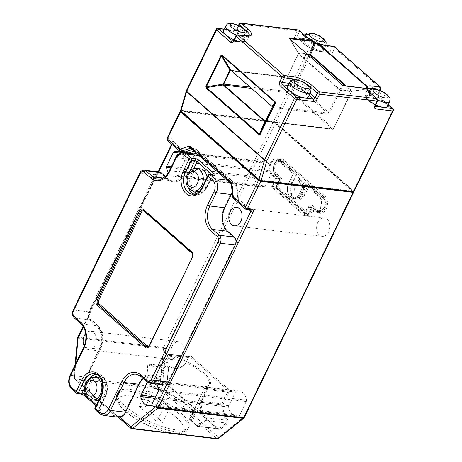 <?xml version="1.0" encoding="UTF-8"?>
<svg xmlns="http://www.w3.org/2000/svg" width="462" height="462" viewBox="0 0 462 462"><rect width="100%" height="100%" fill="white"/><g stroke="black" fill="none" stroke-linecap="round" stroke-linejoin="round"><path stroke-width="0.35" stroke-dasharray="2.31 1.73" d="M304.851 44.231A11.637 3.598 25.9 0 0 315.841 50.231A11.637 3.598 25.9 0 0 323.464 50.289A11.637 3.598 25.9 0 0 321.136 46.177A11.637 3.598 25.9 0 0 310.146 40.177A11.637 3.598 25.9 0 0 302.523 40.119A11.637 3.598 25.9 0 0 304.851 44.231M387.422 106.503A11.637 3.598 25.9 0 0 385.094 102.391A11.637 3.598 25.9 0 0 374.104 96.391A11.637 3.598 25.9 0 0 366.482 96.333A11.637 3.598 25.9 0 0 368.809 100.445A11.637 3.598 25.9 0 0 375.739 104.822M233.928 39.738A11.637 3.598 25.9 0 0 244.323 40.835A11.637 3.598 25.9 0 0 241.996 36.723A11.637 3.598 25.9 0 0 231.006 30.723A11.637 3.598 25.9 0 0 223.383 30.671M308.281 97.055A11.637 3.598 25.9 0 0 305.954 92.943A11.637 3.598 25.9 0 0 294.964 86.937A11.637 3.598 25.9 0 0 287.341 86.885M199.232 191.453A11.4 8.091 -83.2 0 0 205.642 185.984A11.4 8.091 -83.2 0 0 207.028 177.217M200.369 168.844A11.4 8.091 -83.2 0 0 192.388 174.336A11.4 8.091 -83.2 0 0 197.667 191.476M98.81 400.086A11.4 8.091 -83.2 0 0 104.221 394.854A11.4 8.091 -83.2 0 0 100.468 378.107M98.943 377.714A11.4 8.091 -83.2 0 0 90.968 383.206A11.4 8.091 -83.2 0 0 96.24 400.352M180.971 412.993A39.541 12.214 -154.1 0 1 188.877 426.963A39.541 12.214 -154.1 0 1 162.976 426.778A39.541 12.214 -154.1 0 1 125.641 406.387A39.541 12.214 -154.1 0 1 117.735 392.417A39.541 12.214 -154.1 0 1 143.636 392.602A39.541 12.214 -154.1 0 1 180.971 412.993M288.646 183.345A9.627 6.832 96.8 0 1 289.501 181.884A9.627 6.832 96.8 0 1 295.385 178.707A9.627 6.832 96.8 0 1 300.496 191.545A9.627 6.832 96.8 0 1 299.844 193.185A9.627 6.832 96.8 0 1 293.104 197.823A9.627 6.832 96.8 0 1 288.646 183.345L288.837 183.067A10.314 7.317 -83.2 0 0 293.613 198.579A10.314 7.317 -83.2 0 0 300.831 193.607L305.411 184.194L304.314 183.68L319.155 196.725A7.739 5.492 96.8 0 1 320.437 207.299A7.739 5.492 96.8 0 1 315.02 211.024A7.739 5.492 96.8 0 1 312.722 209.962L308.229 206.012L304.158 214.397L272.476 186.55L276.547 178.165L272.049 174.214A7.739 5.492 96.8 0 1 270.16 165.234A7.739 5.492 96.8 0 1 276.184 159.916A7.739 5.492 96.8 0 1 278.476 160.978L293.318 174.018L293.422 173.654L288.837 183.067L291.978 183.437L296.546 174.024L293.422 173.654M270.27 163.202A8.599 6.098 96.8 0 1 276.282 159.061A8.599 6.098 96.8 0 1 278.834 160.239L319.508 195.992A8.599 6.098 96.8 0 1 321.61 205.971A8.599 6.098 96.8 0 1 314.917 211.879A8.599 6.098 96.8 0 1 312.37 210.701L308.368 207.184L304.296 215.569L271.621 186.85L275.693 178.465L271.696 174.948A8.599 6.098 96.8 0 1 270.27 163.202M84.2 346.067A9.286 6.589 -83.2 0 0 88.669 349.647A9.286 6.589 -83.2 0 0 95.166 345.172A9.286 6.589 -83.2 0 0 90.87 331.208A9.286 6.589 -83.2 0 0 85.684 333.633M172.187 346.171A9.286 6.589 -83.2 0 0 176.478 360.135A9.286 6.589 -83.2 0 0 182.981 355.659A9.286 6.589 -83.2 0 0 178.684 341.695A9.286 6.589 -83.2 0 0 172.187 346.171M317.856 222.361A9.286 6.589 -83.2 0 0 322.153 236.325A9.286 6.589 -83.2 0 0 328.649 231.849A9.286 6.589 -83.2 0 0 324.353 217.885A9.286 6.589 -83.2 0 0 317.856 222.361M367.55 89.316L366.938 90.604L367.561 89.374M312.289 40.76L314.287 44.323L318.514 43.647M156.543 383.986A12.722 9.026 -83.2 0 0 151.241 380.497A12.722 9.026 -83.2 0 0 148.487 380.757A1.721 1.219 -83.2 0 0 147.655 381.548L147.372 382.132M163.825 383.483A4.984 3.54 -83.2 0 0 165.309 384.165A4.984 3.54 -83.2 0 0 167.134 383.72A4.984 3.54 -83.2 0 0 168.797 381.762L235.366 244.675A4.984 3.54 -83.2 0 0 236.024 241.84A4.984 3.54 -83.2 0 0 234.534 237.861L227.939 232.063A18.053 12.809 96.8 0 1 224.948 207.398L231.375 194.155A9.454 6.711 -83.2 0 0 229.81 181.237L201.825 156.641A9.454 6.711 -83.2 0 0 199.018 155.342A9.454 6.711 -83.2 0 0 192.4 159.898L185.972 173.14A18.053 12.809 96.8 0 1 173.337 181.843A18.053 12.809 96.8 0 1 167.983 179.36L161.382 173.562A4.984 3.54 -83.2 0 0 159.904 172.88A4.984 3.54 -83.2 0 0 158.079 173.325A4.984 3.54 -83.2 0 0 156.416 175.283L89.847 312.37A4.984 3.54 -83.2 0 0 89.183 315.205A4.984 3.54 -83.2 0 0 90.673 319.184L97.268 324.982A18.053 12.809 96.8 0 1 100.266 349.647L86.694 377.598A9.454 6.711 -83.2 0 0 86.33 387.768A9.454 6.711 -83.2 0 0 88.259 390.517L116.245 415.113A9.454 6.711 -83.2 0 0 118.89 416.389A9.454 6.711 -83.2 0 0 119.052 416.412A9.454 6.711 -83.2 0 0 125.67 411.856L139.241 383.905A18.053 12.809 96.8 0 1 151.871 375.202A18.053 12.809 96.8 0 1 157.23 377.685L163.825 383.483L163.225 383.408A4.984 3.54 -83.2 0 0 164.703 384.095A4.984 3.54 -83.2 0 0 168.197 381.693L234.76 244.6A4.984 3.54 -83.2 0 0 233.934 237.786L227.339 231.993A18.053 12.809 96.8 0 1 224.347 207.322L230.775 194.086A9.454 6.711 -83.2 0 0 229.204 181.162L201.224 156.572A9.454 6.711 -83.2 0 0 198.417 155.272A9.454 6.711 -83.2 0 0 191.799 159.829L185.372 173.065A18.053 12.809 96.8 0 1 172.736 181.768A18.053 12.809 96.8 0 1 167.377 179.291L160.782 173.493A4.984 3.54 -83.2 0 0 159.303 172.805A4.984 3.54 -83.2 0 0 155.815 175.208L89.247 312.3A4.984 3.54 -83.2 0 0 90.073 319.115L96.668 324.913A18.053 12.809 96.8 0 1 99.665 349.578L86.094 377.523A9.454 6.711 -83.2 0 0 87.659 390.448L115.644 415.043A9.454 6.711 -83.2 0 0 118.451 416.337A9.454 6.711 -83.2 0 0 125.069 411.781L138.635 383.835A18.053 12.809 96.8 0 1 151.27 375.132A18.053 12.809 96.8 0 1 156.63 377.61L163.225 383.408M353.366 191.666A1.721 0.531 25.9 0 0 353.315 191.62L275.369 123.106A1.721 0.531 25.9 0 0 273.163 122.084L180.867 111.059M273.163 122.084L163.704 347.505L78.303 337.3L158.281 172.592A1.721 0.531 25.9 0 0 157.733 172.719L157.733 172.719A1.721 0.531 25.9 0 0 158.079 173.325L158.778 171.881M265.367 185.984L272.008 172.309A1.721 1.219 -83.2 0 0 272.21 170.969A12.722 9.026 -83.2 0 0 264.801 161.769A12.722 9.026 -83.2 0 0 262.046 162.029A1.721 1.219 -83.2 0 0 261.215 162.826L254.574 176.496A1.721 1.219 -83.2 0 0 254.366 177.841A12.722 9.026 -83.2 0 0 261.781 187.035A12.722 9.026 -83.2 0 0 264.535 186.775A1.721 1.219 -83.2 0 0 265.367 185.984L177.558 175.496L184.194 161.821A1.721 1.219 -83.2 0 0 184.402 160.481A12.722 9.026 -83.2 0 0 180.665 152.945M239.622 415.194L246.258 401.524A1.721 1.219 -83.2 0 0 246.465 400.179A12.722 9.026 -83.2 0 0 239.05 390.985A12.722 9.026 -83.2 0 0 236.296 391.245A1.721 1.219 -83.2 0 0 235.464 392.036L228.829 405.711A1.721 1.219 -83.2 0 0 228.621 407.051A12.722 9.026 -83.2 0 0 236.036 416.25A12.722 9.026 -83.2 0 0 238.79 415.991A1.721 1.219 -83.2 0 0 239.622 415.194L151.807 404.706M86.816 389.385L74.919 378.927L160.32 389.125L216.684 438.663L131.277 428.465L86.816 389.385A1.721 1.091 -48.7 0 1 86.4 389.206A1.721 1.091 -48.7 0 1 86.394 389.206A1.721 1.091 -48.7 0 1 86.33 387.768L74.428 377.31L73.92 377.292A1.721 1.721 0 0 0 74.498 378.748A1.721 1.091 -48.7 0 1 74.428 377.31L75.699 363.698M168.382 172.626A12.722 9.026 -83.2 0 0 173.972 176.548A12.722 9.026 -83.2 0 0 176.727 176.288A1.721 1.219 -83.2 0 0 177.558 175.496M308.368 207.184L312.578 207.686L316.788 211.29A0.86 0.543 131.3 0 0 316.58 211.203L312.578 207.686L313.323 208.934L316.822 212.012A9.454 6.711 -83.2 0 0 326.247 208.749A9.454 6.711 -83.2 0 0 324.676 195.83L284.003 160.077A9.454 6.711 -83.2 0 0 274.578 163.34A9.454 6.711 -83.2 0 0 276.149 176.259L279.649 179.337L275.577 187.716L309.251 217.319L313.323 208.934M304.296 215.569L308.76 216.199L275.999 187.405M275.693 178.465L279.903 178.967L279.649 179.337M271.621 186.85L275.831 187.353L275.577 187.716M308.229 206.012L311.954 206.456L312.416 205.353L307.883 214.842L311.954 206.456L316.453 210.412A7.739 5.492 -83.2 0 0 318.751 211.475A7.739 5.492 -83.2 0 0 324.162 207.744A7.739 5.492 -83.2 0 0 322.88 197.17L308.541 184.569L305.411 184.194M311.954 206.456L308.252 214.593L304.158 214.397M308.345 213.739L277.662 186.775L272.476 186.55M277.662 186.775L281.733 178.39L276.547 178.165M139.27 406.352L145.282 407.068L162.774 422.441L156.757 421.725L139.27 406.352L146.552 391.349L152.57 392.065L145.282 407.068M152.57 392.065L170.056 407.438L164.045 406.722L146.552 391.349M164.045 406.722L156.757 421.725M170.056 407.438L162.774 422.441M159.407 171.951A5.844 4.146 -83.2 0 0 155.313 174.769L88.744 311.862A5.844 4.146 -83.2 0 0 89.715 319.848L96.31 325.646A17.192 12.197 96.8 0 1 99.163 349.139L85.591 377.084A10.314 7.317 -83.2 0 0 87.301 391.181L115.286 415.777A10.314 7.317 -83.2 0 0 118.347 417.192M232.195 191.996A10.314 7.317 -83.2 0 0 229.562 180.428L201.582 155.833A10.314 7.317 -83.2 0 0 198.521 154.418A10.314 7.317 -83.2 0 0 191.303 159.39L184.869 172.626A17.192 12.197 96.8 0 1 172.84 180.913A17.192 12.197 96.8 0 1 167.735 178.551L165.292 176.403M143.382 378.626A17.192 12.197 96.8 0 1 151.166 375.987A17.192 12.197 96.8 0 1 156.272 378.349L162.867 384.147A5.844 4.146 -83.2 0 0 164.605 384.95M353.216 191.984L274.266 122.592L180.694 111.417M181.046 110.684L259.996 180.076L353.569 191.251L274.624 121.858L181.046 110.684L180.896 111.001M180.602 110.476L181.185 110.32L186.908 90.598L216.724 29.193L233.564 31.202A1.721 1.219 96.8 0 1 234.765 30.371A1.721 1.219 96.8 0 1 235.279 30.608L224.064 29.268M306.26 36.533A1.721 1.091 -48.7 0 1 306.329 37.965L304.083 42.585A1.721 1.091 131.3 0 0 304.152 44.017C309.153 48.042 314.605 50.566 320.501 51.588A1.721 1.219 96.8 0 0 321.702 50.762L323.943 46.142L332.363 47.147L330.122 51.767L321.702 50.762A13.756 4.25 -154.1 0 1 304.083 42.585L297.089 36.434A1.721 1.091 131.3 0 0 297.158 37.872A1.721 1.091 131.3 0 0 297.58 38.051L304.573 44.196A12.035 3.719 25.9 0 0 319.987 51.351L328.407 52.356L314.42 40.061L297.58 38.051A1.721 1.219 -83.2 0 0 297.066 37.815A1.721 1.219 -83.2 0 0 295.865 38.641L312.705 40.656L273.521 121.35L181.185 110.32M273.521 121.35A1.721 0.531 -154.1 0 1 275.722 122.372L314.905 41.672L328.898 53.973A3.436 2.437 96.8 0 0 332.322 52.789L334.569 48.169L380.538 88.571L378.297 93.191A3.436 2.437 96.8 0 0 378.863 97.892L392.856 110.187L353.673 190.881L275.722 122.372M353.673 190.881A1.721 0.531 -154.1 0 1 354.019 191.487M274.266 122.592L274.624 121.858M353.395 191.609L353.569 191.251M366.412 88.438A0.86 0.612 -83.2 0 0 366.21 88.461L366.268 89.149L352.015 91.343A0.86 0.774 -67.9 0 0 351.478 91.73L351.466 91.309L345.333 85.92M346.488 86.059L352.09 91.083L366.302 89.166C367.105 89.582 367.33 90.032 366.978 90.517L365.292 93.942A13.756 4.25 -154.1 0 1 369.669 92.92L371.396 89.368M166.811 384.378L167.134 383.72A1.721 0.531 25.9 0 0 167.394 383.922M353.315 191.62L243.861 417.036A1.721 0.982 -128.8 0 1 243.734 418.231M119.381 418.006A1.721 1.091 -48.7 0 1 118.959 417.827M118.694 417.221A1.721 1.091 -48.7 0 1 118.89 416.389L119.774 417.169M244.202 417.642A1.721 0.531 -154.1 0 0 243.861 417.036L218.601 437.335A1.721 0.982 -128.8 0 1 218.474 438.53M217.198 438.9A1.721 1.219 96.8 0 1 216.684 438.663A1.721 1.091 -48.7 0 0 218.601 437.335L162.237 387.797L73.92 377.292L75.069 364.997M88.947 391.378A1.721 1.091 -48.7 0 1 88.525 391.199L74.498 378.748A1.721 1.091 -48.7 0 0 74.919 378.927A1.721 1.219 -83.2 0 1 74.411 377.373L78.084 338.097L163.49 348.296A1.721 1.219 -83.2 0 1 163.704 347.505A1.721 0.531 -154.1 0 1 165.91 348.527L163.49 348.296L159.817 387.572A1.721 1.219 -83.2 0 0 160.32 389.125A1.721 1.091 -48.7 0 0 162.237 387.797L165.91 348.527L275.369 123.106M249.047 209.684L238.883 200.756A3.436 2.437 -83.2 0 1 237.89 198.654L236.348 185.932A1.721 0.393 173.1 0 0 236.85 185.585A1.721 0.393 173.1 0 0 236.353 185.372L237.901 198.088L233.339 197.545A1.721 0.393 -6.9 0 1 232.842 197.332M77.755 337.427A1.721 0.531 25.9 0 1 78.303 337.3A1.721 1.219 -83.2 0 0 78.084 338.097L77.587 338.022M89.391 314.472A1.721 0.531 25.9 0 0 88.843 314.599L88.843 314.599A1.721 0.531 25.9 0 0 89.183 315.205L83.478 326.957M237.89 198.654A1.721 0.393 173.1 0 0 238.392 198.302L236.85 185.585A1.721 1.721 0 0 0 236.278 184.5A1.721 1.091 131.3 0 1 236.348 185.932L196.004 150.473A1.721 1.143 70.9 0 0 194.594 148.666L190.598 148.192M230.44 70.524L286.584 77.015L327.558 113.028L272.118 106.41L231.144 70.397A0.86 0.543 131.3 0 1 231.127 70.391M329.614 112.878A1.721 1.091 -48.7 0 1 327.697 114.206A0.86 0.612 96.8 0 0 327.558 113.028A0.86 0.543 -48.7 0 0 328.511 112.364L329.614 112.878L340.737 89.726A0.86 0.82 -145.3 0 1 340.303 89.645L339.437 89.871L328.511 112.364L287.543 76.351L298.464 53.858L297.742 52.235L298.567 53.488L287.641 75.987A1.721 1.091 131.3 0 1 285.724 77.31A0.86 0.612 96.8 0 1 286.325 76.9L231.046 70.311A0.86 0.728 117.2 0 1 230.896 70.264M265.159 121.211L265.765 121.004A0.86 0.537 27.4 0 0 265.413 121.188M307.773 54.591L298.567 53.488L298.464 53.858L339.437 89.871L340.54 90.385L351.363 91.672L333.298 128.881L265.765 121.004M272.176 107.259L272.28 106.555M265.569 120.871L272.378 107.38M351.761 91.285A0.86 0.612 -83.2 0 0 351.363 91.672L351.547 91.47A0.86 0.595 158.5 0 1 352.09 91.083L340.586 89.946A0.86 0.82 34.7 0 1 339.807 89.588L298.186 53.032L289.709 38.716M366.724 88.155L366.343 88.889C367.244 89.01 367.44 89.582 366.938 90.604C367.377 89.824 367.151 89.339 366.268 89.149L352.125 91.349L351.565 91.759L333.57 128.817L351.466 91.309A0.86 0.543 -48.7 0 1 351.894 90.806M370.218 92.746A1.721 1.091 -48.7 0 1 370.287 94.179A13.756 4.25 25.9 0 1 367.4 90.055A0.86 0.797 46.9 0 0 366.516 88.895M316.037 43.359L316.216 43.896A13.756 4.25 25.9 0 0 323.943 46.142A1.721 1.219 -83.2 0 1 325.15 45.311M314.304 43.474L314.287 44.323L315.084 43.832M314.01 42.423L313.398 42.591A13.756 4.25 25.9 0 1 306.329 37.965L299.33 31.814L297.089 36.434A1.721 0.531 25.9 0 0 294.889 35.412L297.13 30.792A1.721 1.219 96.8 0 1 298.331 29.966M343.104 85.741L342.723 85.383L339.807 89.588M297.799 52.316L289.299 38.352M340.737 89.726L343.497 85.747A0.86 0.82 -145.3 0 1 342.723 85.383L289.755 38.831M290.13 39.085L298.319 52.801L298.29 53.552L287.543 76.351A0.86 0.543 -48.7 0 1 286.584 77.015A0.86 0.612 96.8 0 0 286.325 76.9L287.641 75.987M304.314 183.68L300.496 191.545L301.594 192.059M293.318 174.018L289.605 181.514M281.733 178.39L276.738 173.995A6.878 4.88 96.8 0 1 275.6 164.599A6.878 4.88 96.8 0 1 282.455 162.231L296.292 174.393L292.082 183.073A11.175 7.929 -83.2 0 0 293.93 198.342A11.175 7.929 -83.2 0 0 305.07 194.49L309.286 185.811L308.541 184.569L323.094 197.262A0.86 0.543 -48.7 0 1 323.129 197.979A6.878 4.88 96.8 0 1 324.266 207.374A6.878 4.88 96.8 0 1 317.411 209.748L312.416 205.353M296.292 174.393L296.546 174.024L296.292 174.393L296.546 174.024L282.207 161.423L278.476 160.978M312.578 207.686L308.506 216.072L309.251 217.319M167.81 355.555A0.86 0.612 96.8 0 1 168.711 355.151L169.502 355.85L154.071 387.624L146.8 381.225A0.86 0.612 96.8 0 1 146.546 380.451L147.927 365.667A0.86 0.612 96.8 0 1 148.862 364.945A18.74 13.3 -83.2 0 0 166.822 357.9A18.74 13.3 -83.2 0 0 167.81 355.555L167.862 355.295A17.879 12.688 96.8 0 1 166.926 357.536A17.879 12.688 96.8 0 1 154.412 366.152A17.879 12.688 96.8 0 1 149.786 364.252L170.235 366.695A17.879 12.688 -83.2 0 0 174.861 368.595A17.879 12.688 -83.2 0 0 187.376 359.979A17.879 12.688 -83.2 0 0 188.311 357.738A1.721 1.219 96.8 0 1 188.404 357.524A1.721 1.219 96.8 0 1 189.605 356.693A1.721 1.219 96.8 0 1 190.119 356.93L227.408 389.709A1.721 1.219 96.8 0 1 227.691 392.053L221.939 403.898A1.721 1.219 -83.2 0 0 221.714 404.879A21.321 15.125 -83.2 0 0 226.542 420.201A1.721 1.219 96.8 0 1 226.703 422.424A1.721 1.219 96.8 0 1 226.247 423.013L219.121 428.742A1.721 1.219 96.8 0 1 218.37 428.984A1.721 1.219 96.8 0 1 217.862 428.748L167.492 384.476A1.721 1.219 96.8 0 1 166.99 382.923L168.37 368.139A1.721 1.219 96.8 0 1 168.59 367.342A1.721 1.219 96.8 0 1 169.791 366.51A1.721 1.219 96.8 0 1 170.235 366.695A0.86 0.56 126.8 0 0 171.159 366.008A2.581 1.831 -83.2 0 0 168.364 368.168L166.978 382.952A2.581 1.831 -83.2 0 0 167.735 385.285L218.104 429.556A2.581 1.831 -83.2 0 0 219.993 429.55L227.119 423.821A2.581 1.831 -83.2 0 0 227.801 422.938A2.581 1.831 -83.2 0 0 227.564 419.6A20.461 14.518 96.8 0 1 222.927 404.903A0.86 0.612 96.8 0 1 223.042 404.406L228.794 392.567A2.581 1.831 -83.2 0 0 228.367 389.044L191.077 356.266A2.581 1.831 -83.2 0 0 188.369 357.478A17.019 12.076 96.8 0 1 187.474 359.609A17.019 12.076 96.8 0 1 171.159 366.008M147.927 365.667L146.541 380.48A1.721 1.219 -83.2 0 0 147.043 382.034L154.32 388.427A32.375 10.002 -154.1 0 1 187.659 405.971A32.375 10.002 -154.1 0 1 190.021 419.808L197.413 426.305A1.721 1.219 -83.2 0 0 197.921 426.542A1.721 1.219 -83.2 0 0 198.672 426.299L205.798 420.57A1.721 1.219 -83.2 0 0 206.254 419.981A1.721 1.219 -83.2 0 0 206.092 417.758A21.321 15.125 96.8 0 1 201.265 402.442A1.721 1.219 96.8 0 1 201.49 401.455L207.242 389.61A1.721 1.219 -83.2 0 0 206.959 387.266L206.168 386.567A32.375 10.002 25.9 0 0 203.8 372.724A32.375 10.002 25.9 0 0 170.461 355.186L169.669 354.487A1.721 1.219 -83.2 0 0 169.156 354.256A1.721 1.219 -83.2 0 0 167.954 355.082A1.721 1.219 -83.2 0 0 167.862 355.295L188.369 357.478M148.862 364.945A0.86 0.56 -53.2 0 1 149.786 364.252A1.721 1.219 -83.2 0 0 149.342 364.073A1.721 1.219 -83.2 0 0 148.14 364.899A1.721 1.219 -83.2 0 0 147.921 365.696L168.364 368.168M227.564 419.6A0.86 0.502 -40.2 0 1 226.542 420.201L206.092 417.758A0.86 0.502 139.8 0 0 205.07 418.358A0.86 0.612 96.8 0 1 204.926 419.767L197.794 425.496A0.86 0.612 96.8 0 1 197.164 425.496L189.778 419.005L205.209 387.231L206 387.93A0.86 0.612 96.8 0 1 206.139 389.102L200.393 400.941A2.581 1.831 -83.2 0 0 200.046 402.419A22.176 15.737 -83.2 0 0 205.07 418.358M227.119 423.821A0.86 0.491 51.2 0 0 226.247 423.013L205.798 420.57A0.86 0.491 51.2 0 1 204.926 419.767M319.508 195.992L323.718 196.494A8.599 6.098 96.8 0 1 325.144 208.241A8.599 6.098 96.8 0 1 319.127 212.381A8.599 6.098 96.8 0 1 316.58 211.203L312.37 210.701M316.822 212.012A0.86 0.543 131.3 0 0 316.788 211.29L319.127 212.381L314.917 211.879M312.722 209.962L316.453 210.412A0.86 0.543 131.3 0 0 317.411 209.748M323.423 41.47A11.637 3.598 -154.1 0 1 325.75 45.582A11.637 3.598 -154.1 0 1 318.127 45.524A11.637 3.598 -154.1 0 1 307.138 39.524A11.637 3.598 -154.1 0 1 304.81 35.412A11.637 3.598 -154.1 0 1 312.433 35.464A11.637 3.598 -154.1 0 1 323.423 41.47M377.789 100.006A11.637 3.598 -154.1 0 1 371.096 95.738A11.637 3.598 -154.1 0 1 368.768 91.626A11.637 3.598 -154.1 0 1 376.391 91.684A11.637 3.598 -154.1 0 1 387.381 97.684A11.637 3.598 -154.1 0 1 389.709 101.796M225.67 25.959A11.637 3.598 -154.1 0 1 233.293 26.016A11.637 3.598 -154.1 0 1 244.282 32.017A11.637 3.598 -154.1 0 1 246.61 36.128A11.637 3.598 -154.1 0 1 236.44 35.124M289.628 82.178A11.637 3.598 -154.1 0 1 297.251 82.23A11.637 3.598 -154.1 0 1 308.241 88.236A11.637 3.598 -154.1 0 1 310.568 92.342M193.815 191.02A11.4 8.091 96.8 0 1 188.542 173.879A11.4 8.091 96.8 0 1 196.517 168.382M92.394 399.89A11.4 8.091 96.8 0 1 87.122 382.75A11.4 8.091 96.8 0 1 95.097 377.252M124.78 408.154A39.541 12.214 25.9 0 0 162.122 428.545A39.541 12.214 25.9 0 0 188.022 428.73A39.541 12.214 25.9 0 0 180.116 414.761A39.541 12.214 25.9 0 0 142.781 394.369A39.541 12.214 25.9 0 0 116.88 394.184A39.541 12.214 25.9 0 0 124.78 408.154M176.282 417.417A36.105 11.152 -154.1 0 1 172.008 432.842A36.105 11.152 -154.1 0 1 125.762 411.382A36.105 11.152 -154.1 0 1 130.036 395.951A36.105 11.152 -154.1 0 1 176.282 417.417M168.711 355.151A0.86 0.543 -48.7 0 1 169.669 354.487L190.119 356.93A0.86 0.543 131.3 0 0 191.077 356.266M302.246 193.468A9.627 6.832 -83.2 0 0 297.794 178.99A9.627 6.832 -83.2 0 0 291.054 183.633A9.627 6.832 -83.2 0 0 295.507 198.111A9.627 6.832 -83.2 0 0 302.246 193.468M295.461 185.678A6.191 4.389 96.8 0 1 301.628 183.547A6.191 4.389 96.8 0 1 302.656 192.001A6.191 4.389 96.8 0 1 296.483 194.132A6.191 4.389 96.8 0 1 295.461 185.678M278.834 160.239L283.044 160.741L323.718 196.494A0.86 0.543 -48.7 0 0 324.676 195.83M271.696 174.948L275.906 175.45A8.599 6.098 96.8 0 1 274.48 163.704A8.599 6.098 96.8 0 1 280.492 159.563A8.599 6.098 96.8 0 1 283.044 160.741A0.86 0.543 -48.7 0 0 284.003 160.077M271.997 107.634L327.697 114.206M158.281 172.592L173.117 142.036A1.721 0.531 25.9 0 0 172.569 142.163A1.721 0.531 25.9 0 0 172.915 142.775L172.072 144.502M167.03 138.392A1.721 0.531 -154.1 0 1 167.579 138.265L172.141 138.808A3.436 2.177 -48.7 0 1 173.117 142.036M167.446 140.436A1.721 1.091 -48.7 0 0 167.868 140.615L172.424 141.158L184.402 151.686L179.845 151.143L167.868 140.615A1.721 1.219 96.8 0 1 167.579 138.265L180.792 111.053M206 387.93A0.86 0.543 131.3 0 1 206.959 387.266L227.408 389.709A0.86 0.543 131.3 0 0 228.367 389.044M197.164 425.496A0.86 0.543 131.3 0 0 197.199 426.212A0.86 0.543 131.3 0 0 197.413 426.305L217.862 428.748A0.86 0.543 131.3 0 1 218.07 428.834L167.7 384.569A0.86 0.543 131.3 0 0 167.492 384.476L147.043 382.034A0.86 0.543 -48.7 0 1 146.835 381.947A0.86 0.543 -48.7 0 1 146.8 381.225M192.117 149.526L194.594 148.666A1.721 1.219 -83.2 0 1 195.004 148.62L190.442 148.077A1.721 1.219 96.8 0 1 190.95 148.314L195.513 148.856L235.857 184.321L231.3 183.772L190.95 148.314A1.721 1.091 -48.7 0 1 190.535 148.135M188.167 153.182L186.723 153.679A3.436 2.437 -83.2 0 1 184.892 153.303L184.217 152.708M183.073 151.703L172.915 142.775A1.721 1.091 131.3 0 0 172.846 141.337A1.721 1.091 131.3 0 0 172.424 141.158A1.721 1.219 -83.2 0 1 172.141 138.808M233.414 198.417A1.721 1.091 -48.7 0 0 233.836 198.596L238.398 199.145L250.375 209.673L245.813 209.124L233.836 198.596A1.721 1.219 -83.2 0 1 233.339 197.545L231.797 184.829L236.353 185.372A1.721 1.219 -83.2 0 0 235.857 184.321A1.721 1.091 131.3 0 1 236.278 184.5L195.934 149.035A1.721 1.721 0 0 0 195.004 148.62A1.721 1.219 -83.2 0 1 195.513 148.856A1.721 1.091 131.3 0 1 195.934 149.035A1.721 1.091 131.3 0 1 196.004 150.473L193.988 151.172M246.258 401.524L158.449 391.037M246.465 400.179L158.657 389.691M238.79 415.991L150.976 405.503M228.621 407.051L154.943 398.25M228.829 405.711L155.573 396.962M235.464 392.036L147.655 381.548M236.296 391.245L148.487 380.757M272.008 172.309L184.194 161.821M272.21 170.969L184.402 160.481M264.535 186.775L176.727 176.288M254.366 177.841L170.796 167.856M254.574 176.496L171.425 166.568M261.215 162.826L180.157 153.141M262.046 162.029L179.602 152.183M308.506 216.072L275.831 187.353L279.903 178.967L275.906 175.45A0.86 0.543 131.3 0 1 276.114 175.543A0.86 0.543 131.3 0 1 276.149 176.259M308.541 184.569L303.967 193.982A10.314 7.317 96.8 0 1 296.748 198.955A10.314 7.317 96.8 0 1 291.978 183.437L292.082 183.073M305.07 194.49L299.844 193.185M315.02 211.024L318.751 211.475C320.368 211.065 320.957 212.687 324.44 207.681C326.097 203.499 325.646 200.023 323.094 197.262A0.86 0.543 -48.7 0 0 322.88 197.17L319.155 196.725M282.455 162.231A0.86 0.543 131.3 0 0 282.421 161.509A0.86 0.543 131.3 0 0 282.207 161.423A7.739 5.492 -83.2 0 0 279.914 160.36A7.739 5.492 -83.2 0 0 273.891 165.679A7.739 5.492 -83.2 0 0 275.779 174.659L280.278 178.615L276.207 186.995L307.883 214.842M276.738 173.995A0.86 0.543 -48.7 0 1 275.779 174.659L272.049 174.214M309.286 185.811L323.129 197.979M206.139 389.102L207.242 389.61L227.691 392.053L228.794 392.567M146.541 380.48L167.238 382.963L168.618 368.174C169.098 366.713 169.49 366.158 169.791 366.51L149.342 364.073L147.869 364.963L147.673 365.656L146.541 380.48M197.794 425.496A0.86 0.491 51.2 0 0 198.672 426.299L219.121 428.742A0.86 0.491 51.2 0 1 219.993 429.55M200.046 402.419L222.927 404.903M200.393 400.941L201.49 401.455L221.939 403.898L223.042 404.406M146.546 380.451L146.835 381.947L154.106 388.34A0.86 0.86 0 0 0 154.441 388.519A0.86 0.404 105.9 0 1 154.32 388.427A0.86 0.543 -48.7 0 1 154.106 388.34A0.86 0.543 -48.7 0 1 154.071 387.624L154.961 388.086A0.86 0.404 105.9 0 1 154.441 388.519C173.706 393.503 197.384 410.851 193.717 416.297L209.142 384.523C209.217 385.146 208.056 385.787 205.665 386.457A0.86 0.751 -99.7 0 1 206.168 386.567A0.86 0.543 131.3 0 0 205.209 387.231L205.036 386.925L189.605 418.699A0.86 0.86 0 0 0 189.813 419.721A0.86 0.543 131.3 0 1 189.778 419.005L189.715 418.636A31.514 9.737 25.9 0 0 193.717 416.297A31.514 9.737 25.9 0 0 154.961 388.086L170.386 356.317A31.514 9.737 -154.1 0 1 209.142 384.523A31.514 9.737 -154.1 0 1 205.145 386.861L189.715 418.636A0.86 0.751 -99.7 0 0 190.021 419.808A0.86 0.543 131.3 0 1 189.813 419.721L197.921 426.542L218.07 428.834A0.86 0.543 131.3 0 1 218.104 429.556M138.635 383.835L139.241 383.905M156.63 377.61L157.23 377.685M168.197 381.693L168.797 381.762A1.721 0.531 25.9 0 0 168.855 381.797M234.76 244.6L235.366 244.675A1.721 0.531 25.9 0 0 235.418 244.704M233.934 237.786L234.534 237.861M227.339 231.993L227.939 232.063M224.347 207.322L224.948 207.398M230.775 194.086L231.375 194.155M229.204 181.162L229.81 181.237M201.224 156.572L201.825 156.641M191.799 159.829L192.4 159.898M185.372 173.065L185.972 173.14M167.377 179.291L167.983 179.36M160.782 173.493L161.382 173.562M155.815 175.208L156.416 175.283A1.721 0.531 25.9 0 1 156.41 175.092L158.177 171.806M89.247 312.3L89.847 312.37A1.721 0.531 25.9 0 1 89.842 312.185L156.41 175.092A1.721 0.531 25.9 0 1 156.959 174.965M90.073 319.115L90.673 319.184M96.668 324.913L97.268 324.982M99.665 349.578L100.266 349.647M86.094 377.523L86.694 377.598M87.659 390.448L88.259 390.517A1.721 1.091 -48.7 0 0 88.525 391.199L116.505 415.794A1.721 1.091 -48.7 0 1 116.245 415.113L115.644 415.043M125.069 411.781L125.67 411.856M197.176 193.093A13.069 9.269 -83.2 0 0 206.612 186.839A1.721 0.531 -154.1 0 1 206.953 187.445A1.721 0.531 -154.1 0 1 206.41 187.572L202.703 187.127L208.414 175.358L212.122 175.803L206.41 187.572A14.784 10.493 96.8 0 1 196.061 194.698A14.784 10.493 96.8 0 1 194.179 194.219M188.45 187.884A14.784 10.493 96.8 0 1 189.218 172.465L188.484 172.372M206.612 186.839L212.324 175.069A1.721 0.531 -154.1 0 1 212.67 175.675L206.953 187.445C204.718 192.261 201.085 194.675 196.061 194.698L192.354 194.254A14.784 10.493 -83.2 0 0 202.703 187.127A1.721 0.531 25.9 0 0 202.154 187.254M84.696 387.716L87.797 381.335A14.784 10.493 96.8 0 1 89.143 379.036M96.206 374.226A14.784 10.493 96.8 0 1 98.146 374.208A14.784 10.493 96.8 0 1 104.984 396.442L101.282 395.998A14.784 10.493 -83.2 0 0 94.439 373.764L98.146 374.208C106.121 374.803 110.083 387.658 105.532 396.315A1.721 0.531 25.9 0 0 105.192 395.709A13.069 9.269 -83.2 0 0 98.851 376.028M94.398 377.206A13.069 9.269 -83.2 0 0 89.998 382.357A1.721 0.531 -154.1 0 0 87.797 381.335L87.058 381.248M86.579 396.142L90.102 399.232M96.494 404.856L99.474 407.472L105.192 395.709M89.998 382.357L85.031 392.59M103.309 415.396A10.314 7.317 96.8 0 1 100.248 413.981L95.853 410.117L99.555 410.556A1.721 1.219 -83.2 0 1 99.272 408.212A1.721 0.531 25.9 0 0 99.821 408.079L105.532 396.315A1.721 0.531 25.9 0 1 104.984 396.442L99.272 408.212L95.565 407.767L101.282 395.998A1.721 0.531 -154.1 0 0 100.733 396.125M212.433 174.867A1.721 1.091 131.3 0 0 212.324 175.069L212.046 174.821M193.815 168.549L191.418 173.487A13.069 9.269 -83.2 0 0 193.128 190.904M191.418 173.487A1.721 0.531 25.9 0 0 189.218 172.465L190.177 170.484M85.591 377.084L70.559 375.288L84.124 347.343A17.192 12.197 -83.2 0 0 81.277 323.85L74.682 318.052A5.844 4.146 96.8 0 1 73.712 310.066L140.281 172.973A5.844 4.146 96.8 0 1 144.369 170.16M99.163 349.139L84.124 347.343A1.721 0.531 -154.1 0 0 83.582 347.47M96.31 325.646L81.277 323.85A1.721 1.091 131.3 0 1 80.856 323.671M89.715 319.848L74.682 318.052A1.721 1.091 131.3 0 1 74.261 317.873M88.744 311.862L73.712 310.066A1.721 0.531 -154.1 0 0 73.163 310.193M87.301 391.181L72.268 389.385A10.314 7.317 96.8 0 1 70.559 375.288A1.721 0.531 -154.1 0 0 70.01 375.415M167.735 178.551L163.063 177.997M184.869 172.626L169.837 170.83L176.265 157.594A10.314 7.317 96.8 0 1 183.483 152.622M172.84 180.913L157.802 179.117A17.192 12.197 -83.2 0 0 169.837 170.83A1.721 0.531 -154.1 0 0 169.288 170.957M191.303 159.39L176.265 157.594A1.721 0.531 -154.1 0 0 175.716 157.721M201.582 155.833L198.931 155.521M155.313 174.769L140.281 172.973A1.721 0.531 -154.1 0 0 139.732 173.106M229.562 180.428L226.917 180.111M149.567 383.154A5.844 4.146 96.8 0 1 147.834 382.351L141.239 376.553A17.192 12.197 -83.2 0 0 136.134 374.191L151.166 375.987M162.867 384.147L147.834 382.351A1.721 1.091 -48.7 0 1 147.413 382.172M156.272 378.349L141.239 376.553A1.721 1.091 -48.7 0 1 140.818 376.374M115.286 415.777L100.248 413.981A1.721 1.091 -48.7 0 1 99.827 413.802M96.027 405.821L99.792 409.17L99.821 408.079A1.721 0.531 25.9 0 0 99.474 407.472A1.721 1.091 131.3 0 0 99.544 408.91A1.721 1.091 131.3 0 0 99.965 409.089A3.436 1.063 -154.1 0 1 99.555 410.556M99.965 409.089L84.771 395.738A3.436 1.063 -154.1 0 0 80.371 393.693L76.663 393.249L72.268 389.385A1.721 1.091 131.3 0 1 71.847 389.206M309.921 56.474L292.429 92.498L333.402 128.511A0.86 0.543 131.3 0 1 332.444 129.175L291.47 93.162L251.513 88.392M285.724 77.31L231.549 70.842M249.988 87.052L291.326 91.99L308.974 55.642M265.419 121.171L332.444 129.175A0.86 0.612 96.8 0 0 332.698 129.291A0.86 0.86 0 0 0 333.57 128.817L333.298 128.881A0.86 0.612 96.8 0 1 332.698 129.291L265.321 121.246M298.319 52.801L306.901 53.823M343.497 85.747L366.21 88.461M289.085 83.299L290.529 83.472A13.756 4.25 -154.1 0 1 308.148 91.643L310.106 87.618M309.055 95.455L306.231 92.972A12.035 3.719 25.9 0 0 290.817 85.817A1.721 1.219 96.8 0 1 290.529 83.472L292.255 79.914M307.311 84.708A13.756 4.25 25.9 0 0 297.638 80.013M238.906 25.751L237.197 29.285L244.19 35.43A13.756 4.25 -154.1 0 1 246.939 40.286A13.756 4.25 -154.1 0 1 242.562 41.309L244.802 36.689A13.756 4.25 25.9 0 0 249.18 35.672A13.756 4.25 25.9 0 0 249.197 35.638M233.195 40.985L240.846 41.903A12.035 3.719 25.9 0 0 242.273 36.758A1.721 1.091 131.3 0 0 244.19 35.43L246.148 31.404M375.381 105.555A1.721 0.531 25.9 0 0 375.04 104.949A1.721 1.091 131.3 0 0 375.104 106.381L368.11 100.237A1.721 1.091 131.3 0 1 368.041 98.799L370.287 94.179L377.281 100.329L375.04 104.949L368.041 98.799A13.756 4.25 -154.1 0 1 365.292 93.942C364.368 95.611 365.303 97.707 368.11 100.237A1.721 1.091 131.3 0 0 368.532 100.416L375.167 106.248M240.846 41.903A1.721 1.219 -83.2 0 0 241.36 42.134A1.721 1.219 -83.2 0 0 242.562 41.309L234.142 40.304L236.382 35.684L244.802 36.689A1.721 1.219 96.8 0 1 246.009 35.863M290.817 85.817L288.022 85.487M306.231 92.972A1.721 1.091 131.3 0 0 308.148 91.643L310.083 93.347M242.273 36.758L235.279 30.608A1.721 1.091 131.3 0 0 237.197 29.285A1.721 0.531 25.9 0 1 236.85 28.673L238.392 25.502M388.196 104.909L378.378 96.275L369.958 95.27A12.035 3.719 25.9 0 0 368.532 100.416M369.958 95.27A1.721 1.219 -83.2 0 1 369.669 92.92L378.089 93.925L379.787 90.436M299.266 30.382A1.721 1.091 -48.7 0 1 299.33 31.814A1.721 0.531 -154.1 0 0 297.13 30.792L239.639 23.932L237.399 28.546A3.436 2.177 -48.7 0 1 233.564 31.202M295.865 38.641A3.436 2.177 -48.7 0 1 294.889 35.412M131.791 428.701A1.721 1.219 96.8 0 1 131.277 428.465M116.926 415.973A1.721 1.091 -48.7 0 1 116.505 415.794L118.18 417.174M250.883 209.904A1.721 1.219 96.8 0 1 250.375 209.673A1.721 1.091 131.3 0 1 250.797 209.852L238.819 199.324A1.721 1.091 131.3 0 0 238.398 199.145A1.721 1.219 96.8 0 1 237.901 198.088A1.721 0.393 173.1 0 1 238.392 198.302L238.819 199.324A1.721 1.091 131.3 0 1 238.883 200.756M230.879 183.593A1.721 1.091 -48.7 0 0 231.3 183.772A1.721 1.219 96.8 0 1 231.797 184.829A1.721 0.393 -6.9 0 1 231.3 184.615M90.39 312.058A1.721 0.531 25.9 0 0 89.842 312.185L83.125 326.368M186.723 153.679A1.721 1.143 70.9 0 0 186.532 152.986M184.916 151.923A1.721 1.219 96.8 0 1 184.402 151.686A1.721 1.091 131.3 0 1 184.823 151.865L184.916 151.923M184.892 153.303A1.721 1.091 131.3 0 0 185.06 152.812M184.875 151.917A1.721 1.091 131.3 0 0 184.823 151.865L172.776 141.245L171.627 144.109M213.508 174.983L212.67 175.675A1.721 0.531 -154.1 0 1 212.122 175.803A1.721 1.219 -83.2 0 1 213.323 174.977M209.621 174.532A1.721 1.219 -83.2 0 0 208.414 175.358A1.721 0.531 25.9 0 0 207.871 175.491M76.242 393.07A1.721 1.091 131.3 0 0 76.663 393.249A1.721 1.219 96.8 0 0 77.177 393.485M80.879 393.93A1.721 1.219 96.8 0 1 80.371 393.693M84.355 395.559A1.721 1.091 131.3 0 0 84.771 395.738M95.022 407.894A1.721 0.531 -154.1 0 1 95.565 407.767A1.721 1.219 96.8 0 0 95.853 410.117A1.721 1.091 -48.7 0 1 95.432 409.938M377.627 100.935A1.721 0.531 25.9 0 0 377.281 100.329A1.721 1.091 -48.7 0 0 377.211 98.891M393.202 110.793A1.721 0.531 25.9 0 0 392.856 110.187A1.721 1.091 -48.7 0 0 392.787 108.755M388.259 104.776L378.8 96.454C378.314 96.038 378.262 95.149 378.638 93.798A1.721 0.531 25.9 0 1 378.089 93.925A1.721 1.219 -83.2 0 0 378.378 96.275A1.721 1.091 -48.7 0 1 378.8 96.454A1.721 1.091 -48.7 0 1 378.863 97.892M380.191 90.598L378.638 93.798A1.721 0.531 25.9 0 0 378.297 93.191M186.359 90.725A1.721 0.531 25.9 0 1 186.908 90.598A1.721 0.791 16.2 0 0 186.348 90.841M380.879 89.183A1.721 0.531 25.9 0 0 380.538 88.571A1.721 1.091 -48.7 0 0 380.469 87.139M249.18 35.672L246.939 40.286C246.419 41.817 244.56 42.435 241.36 42.134L232.94 41.13A1.721 1.219 -83.2 0 0 234.142 40.304A1.721 0.531 25.9 0 0 233.593 40.431M237.589 34.858A1.721 1.219 96.8 0 0 236.382 35.684A1.721 0.531 25.9 0 0 235.839 35.811M217.925 28.361A1.721 1.219 96.8 0 0 216.724 29.193A1.721 0.531 25.9 0 0 216.176 29.32M334.5 46.731A1.721 1.091 -48.7 0 1 334.569 48.169A1.721 0.531 25.9 0 0 332.363 47.147A1.721 1.219 -83.2 0 1 333.57 46.316M319.987 51.351A1.721 1.219 96.8 0 0 320.501 51.588L328.921 52.593A1.721 1.219 96.8 0 1 328.407 52.356A1.721 1.091 -48.7 0 1 328.829 52.535L328.921 52.593A1.721 1.219 96.8 0 0 330.122 51.767A1.721 0.531 -154.1 0 1 332.322 52.789M304.573 44.196A1.721 1.091 131.3 0 1 304.152 44.017L297.06 37.815L313.906 39.824A1.721 1.219 -83.2 0 0 312.705 40.656A1.721 0.531 25.9 0 1 314.905 41.672A1.721 1.091 -48.7 0 0 314.841 40.24A1.721 1.721 0 0 0 313.906 39.824A1.721 1.219 -83.2 0 1 314.42 40.061A1.721 1.091 -48.7 0 1 314.841 40.24L328.829 52.535A1.721 1.091 -48.7 0 1 328.898 53.973M237.399 28.546A1.721 0.531 25.9 0 0 236.85 28.673C235.782 30.001 235.083 30.567 234.765 30.371L224.145 29.106M240.846 23.1A1.721 1.219 96.8 0 0 239.639 23.932A1.721 0.531 25.9 0 0 239.097 24.059M291.47 93.162A0.86 0.612 96.8 0 1 291.326 91.99L292.429 92.498A0.86 0.543 131.3 0 1 291.47 93.162M166.978 382.952L167.7 384.569A0.86 0.543 131.3 0 1 167.735 385.285M205.036 386.925L205.145 386.861A0.86 0.751 -99.7 0 1 205.665 386.457A0.86 0.86 0 0 0 205.036 386.925M170.386 356.317L169.502 355.85A0.86 0.543 131.3 0 1 170.461 355.186A0.86 0.404 105.9 0 1 170.386 356.317M149.082 345.911A2.581 1.831 -83.2 0 0 149.653 345.126L192.51 256.866A2.581 1.831 -83.2 0 0 192.406 253.725M149.653 345.126L149.827 345.426C149.37 346.471 148.475 347.043 147.147 347.147A3.436 2.437 -83.2 0 0 149.549 345.489L149.278 345.553M192.51 256.866L149.827 345.426L192.134 257.299M192.157 253.136A0.86 0.543 131.3 0 0 192.048 252.627C193.191 253.834 193.399 255.347 192.677 257.172L192.406 257.236A3.436 2.437 -83.2 0 0 191.834 252.535L143.867 210.377A3.436 2.437 -83.2 0 0 142.845 209.904L144.075 210.464A0.86 0.543 131.3 0 0 143.867 210.377M144.208 210.77A0.86 0.543 131.3 0 0 144.075 210.464L192.048 252.627A0.86 0.543 131.3 0 0 191.834 252.535M167.602 355.336L169.156 354.256L189.605 356.693L188.577 357.698L187.647 359.915C184.448 366.031 180.186 368.924 174.861 368.595L154.412 366.152L158.633 365.627C159.996 365.43 164.668 362.231 166.649 357.6L167.602 355.336M325.837 45.392L323.464 50.289M246.702 35.926L244.323 40.835M188.877 426.963L188.022 428.73C184.043 441.25 143.491 427.621 124.919 411.024C117.279 404.036 114.593 398.423 116.88 394.184L117.735 392.417M295.385 178.707L297.794 178.99C305.376 181.012 305.399 188.196 303.343 193.214C301.49 196.702 298.879 198.337 295.507 198.111L293.104 197.823M276.282 159.061L280.492 159.563C276.236 158.616 269.906 168.278 276.114 175.543L280.07 179.019M176.478 360.135L88.669 349.647M322.153 236.325L234.338 225.837M236.036 416.25L148.221 405.763M239.05 390.985L151.241 380.497M261.781 187.035L173.972 176.548M264.801 161.769L176.986 151.282M324.353 217.885L236.544 207.398M178.684 341.695L90.87 331.208M296.731 174.151L292.25 183.374C288.854 189.732 292.105 198.96 296.748 198.955L293.613 198.579C288.259 198.273 285.325 189.264 288.565 183.131L293.151 173.718M296.719 174.082L282.421 161.509L279.914 160.36L276.184 159.916M151.27 375.132L151.871 375.202M164.703 384.095L165.309 384.165M198.417 155.272L199.018 155.342M172.736 181.768L173.337 181.843M159.303 172.805L159.904 172.88M118.451 416.337L119.052 416.412M198.521 154.418L197.551 154.302M368.872 91.43L366.482 96.333M304.862 35.303L302.523 40.119M343.376 85.684L342.925 85.487L343.376 85.684M276.01 187.474L280.082 179.089"/><path stroke-width="0.69" d="M265.413 121.188A0.86 0.537 27.4 0 0 265.39 121.223A0.86 0.537 27.4 0 0 265.379 121.258L264.449 121.281L223.475 85.268L223.181 84.165L223.827 84.142L223.926 84.973A0.86 0.595 158.5 0 0 223.279 84.996L206.537 87.572L259.777 134.338L275.109 103.026L272.176 107.259L272.101 106.514A0.86 0.289 139.2 0 0 272.176 106.555M259.777 134.338A0.86 0.572 70.9 0 0 259.725 134.8L260.285 134.205L265.327 121.246M251.513 88.392L224.006 85.106L265.159 121.211A0.86 0.422 109.1 0 0 264.772 121.466L259.505 134.13A0.86 0.543 131.3 0 0 259.072 134.627L206.11 88.075A0.86 0.543 131.3 0 1 206.537 87.572L206.439 86.746L223.181 84.165L229.718 70.513L230.584 69.958L272.078 106.427L275.005 102.2L275.283 103.321L275.468 102.391L275.081 101.657A0.86 0.543 131.3 0 0 275.005 102.2L222.043 55.642L230.584 69.958A0.86 0.728 117.2 0 0 230.867 70.253L230.867 70.253A0.86 0.728 117.2 0 0 230.896 70.264M375.739 104.822A11.637 3.598 25.9 0 0 387.422 106.503L389.709 101.796A11.637 3.598 -154.1 0 1 377.789 100.006M236.44 35.124A11.637 3.598 -154.1 0 1 227.997 30.07A11.637 3.598 -154.1 0 1 225.67 25.959L223.383 30.671A11.637 3.598 25.9 0 0 225.71 34.777A11.637 3.598 25.9 0 0 233.928 39.738M289.668 90.997A11.637 3.598 25.9 0 0 300.658 96.997A11.637 3.598 25.9 0 0 308.281 97.055L310.568 92.342A11.637 3.598 -154.1 0 1 302.945 92.29A11.637 3.598 -154.1 0 1 291.955 86.29A11.637 3.598 -154.1 0 1 289.628 82.178L287.341 86.885A11.637 3.598 25.9 0 0 289.668 90.997M207.028 177.217A11.4 8.091 -83.2 0 0 200.369 168.844L196.517 168.382A11.4 8.091 96.8 0 1 201.79 185.522A11.4 8.091 96.8 0 1 193.815 191.02L197.667 191.476A11.4 8.091 -83.2 0 0 199.232 191.453M100.468 378.107A11.4 8.091 -83.2 0 0 98.943 377.714L95.097 377.252A11.4 8.091 96.8 0 1 100.37 394.398A11.4 8.091 96.8 0 1 92.394 399.89L96.24 400.352A11.4 8.091 -83.2 0 0 98.81 400.086M85.684 333.633A9.286 6.589 -83.2 0 0 84.373 335.683A9.286 6.589 -83.2 0 0 84.2 346.067M230.047 211.873A9.286 6.589 -83.2 0 0 234.338 225.837A9.286 6.589 -83.2 0 0 240.835 221.362A9.286 6.589 -83.2 0 0 236.544 207.398A9.286 6.589 -83.2 0 0 230.047 211.873M367.561 89.374L366.672 88.554A0.86 0.612 -83.2 0 0 366.412 88.438L370.218 92.746L377.211 98.891A1.721 1.091 -48.7 0 0 376.79 98.712L369.796 92.567A15.471 4.782 -154.1 0 1 366.672 88.554L343.104 85.741L290.13 39.085M345.333 85.92L310.493 55.296L309.54 54.868A0.86 0.502 -58.9 0 0 309.817 54.25L314.304 43.474L312.537 41.285A0.86 0.612 -83.2 0 0 312.289 40.76L306.26 36.533A1.721 1.091 -48.7 0 0 305.838 36.348L298.845 30.203L241.355 23.337L248.348 29.487A15.471 4.782 -154.1 0 1 246.517 36.1L238.097 35.089L284.066 75.497L292.486 76.501A15.471 4.782 -154.1 0 1 312.306 85.701L319.306 91.851L376.79 98.712A1.721 1.219 96.8 0 1 377.079 101.062L319.589 94.196L317.348 98.816A3.436 2.177 131.3 0 1 313.513 101.473L296.673 99.463L266.857 160.863L261.128 180.59L353.47 191.615L392.654 110.92L375.814 108.911A3.436 2.177 131.3 0 1 374.832 105.683L377.079 101.062A1.721 0.531 25.9 0 0 377.627 100.935A1.721 1.721 0 0 0 377.211 98.891M147.372 382.132L141.014 395.224A1.721 1.219 -83.2 0 0 140.812 396.563A12.722 9.026 -83.2 0 0 148.221 405.763A12.722 9.026 -83.2 0 0 150.976 405.503A1.721 1.219 -83.2 0 0 151.807 404.706L158.449 391.037A1.721 1.219 -83.2 0 0 158.657 389.691A12.722 9.026 -83.2 0 0 156.543 383.986M180.867 111.059L180.792 111.053A1.721 0.531 25.9 0 0 180.249 111.18A1.721 0.531 25.9 0 0 180.59 111.787L258.541 180.301A1.721 0.531 25.9 0 0 260.741 181.323L353.112 192.354A1.721 0.531 25.9 0 0 353.661 192.227A1.721 0.531 25.9 0 0 353.366 191.666M236.036 241.845A1.721 0.531 25.9 0 0 238.23 242.862L158.252 407.571L243.653 417.769L353.112 192.354M180.665 152.945A12.722 9.026 -83.2 0 0 176.986 151.282A12.722 9.026 -83.2 0 0 174.232 151.542A1.721 1.219 -83.2 0 0 173.4 152.339L166.765 166.008A1.721 1.219 -83.2 0 0 166.557 167.354A12.722 9.026 -83.2 0 0 168.382 172.626M139.137 384.274L124.099 382.478L110.528 410.423A10.314 7.317 96.8 0 1 103.309 415.396L118.347 417.192A10.314 7.317 -83.2 0 0 125.566 412.219L139.137 384.274A17.192 12.197 96.8 0 1 143.382 378.626M165.292 176.403L161.14 172.759A5.844 4.146 -83.2 0 0 159.407 171.951L144.369 170.16A5.844 4.146 96.8 0 1 146.102 170.963L152.703 176.755A17.192 12.197 -83.2 0 0 157.802 179.117C162.283 179.527 166.112 176.807 169.288 170.957L175.716 157.721A1.721 0.531 -154.1 0 0 176.062 158.327L169.635 171.569A18.913 13.421 96.8 0 1 150.785 178.084L144.184 172.286A4.123 2.928 -83.2 0 0 140.073 173.712L73.51 310.799A4.123 2.928 -83.2 0 0 74.191 316.441L80.786 322.233A18.913 13.421 96.8 0 1 83.922 348.077L70.351 376.028A8.599 6.098 -83.2 0 0 71.777 387.774L76.178 391.637L81.89 379.868A16.505 11.712 96.8 0 1 98.342 374.18A16.505 11.712 96.8 0 1 101.074 396.731L95.363 408.5L99.757 412.364A8.599 6.098 -83.2 0 0 108.327 409.401L121.899 381.456A18.913 13.421 96.8 0 1 140.748 374.936L147.343 380.734A4.123 2.928 -83.2 0 0 151.455 379.314L218.024 242.221A4.123 2.928 -83.2 0 0 217.342 236.584L210.741 230.786A18.913 13.421 96.8 0 1 207.605 204.943L214.033 191.707A8.599 6.098 -83.2 0 0 212.612 179.961L208.212 176.097L202.5 187.861A16.505 11.712 96.8 0 1 186.047 193.549A16.505 11.712 96.8 0 1 183.31 170.998L189.027 159.228L184.627 155.365A8.599 6.098 -83.2 0 0 176.062 158.327M168.694 382.132L153.661 380.336A5.844 4.146 96.8 0 1 149.567 383.154L164.605 384.95A5.844 4.146 -83.2 0 0 168.694 382.132L235.262 245.039A5.844 4.146 -83.2 0 0 234.292 237.052L227.697 231.254A17.192 12.197 96.8 0 1 224.844 207.761L231.271 194.525A10.314 7.317 -83.2 0 0 232.195 191.996M180.896 111.001L180.694 111.417L259.638 180.809L353.216 191.984L353.395 191.609M261.128 180.59L258.899 179.562L264.524 160.175L186.573 91.667L180.948 111.053L258.899 179.562M180.948 111.053L180.602 110.476L186.255 90.997A1.721 0.791 16.2 0 0 186.573 91.667A1.721 1.091 -48.7 0 1 186.706 91.332L264.651 159.84L294.467 98.441L280.48 86.14A1.721 1.091 -48.7 0 1 282.397 84.812L296.385 97.112L313.224 99.122L309.055 95.455M375.167 106.248L392.365 108.576A1.721 1.219 96.8 0 1 392.654 110.92A1.721 0.531 25.9 0 0 393.202 110.793L354.019 191.487A1.721 0.531 -154.1 0 1 353.47 191.615M259.638 180.809L259.933 180.215M371.396 89.368L371.916 88.3A13.756 4.25 25.9 0 0 367.66 89.114A0.86 0.479 -151 0 0 366.724 88.155L366.713 86.642A0.86 0.543 -48.7 0 1 367.244 86.481L367.55 89.316M317.983 43.809L316.06 43.624L318.514 43.647L367.244 86.481A15.471 4.782 -154.1 0 1 371.627 85.955L380.047 86.96L334.078 46.552L325.658 45.547A15.471 4.782 -154.1 0 1 318.514 43.647A0.86 0.543 -48.7 0 0 317.983 43.809L366.713 86.642M218.474 438.53A1.721 0.982 -128.8 0 1 217.943 438.657A1.721 1.219 96.8 0 1 217.198 438.9A1.721 1.721 0 0 0 218.474 438.53L243.734 418.231A1.721 0.982 -128.8 0 1 243.203 418.358L157.796 408.16A1.721 0.982 -128.8 0 1 156.046 406.548L166.811 384.378M167.394 383.922A1.721 0.531 25.9 0 0 169.335 384.742M131.277 428.465A1.721 1.091 -48.7 0 1 130.862 428.286A1.721 1.721 0 0 0 131.791 428.701A1.721 1.219 96.8 0 0 132.542 428.459A1.721 0.982 -128.8 0 1 130.792 426.848L156.046 406.548A1.721 0.531 25.9 0 0 158.252 407.571A1.721 1.219 96.8 0 1 157.796 408.16L132.542 428.459L217.943 438.657L243.203 418.358A1.721 1.219 96.8 0 0 243.653 417.769A1.721 0.531 -154.1 0 0 244.202 417.642L353.661 192.227M119.774 417.169L130.792 426.848A1.721 1.091 -48.7 0 0 130.862 428.286L118.959 417.827A1.721 1.091 -48.7 0 1 118.694 417.221M231.3 184.615L230.879 183.593L190.535 148.135A1.721 1.091 -48.7 0 1 190.465 146.697L230.809 182.161A3.436 2.437 -83.2 0 1 231.803 184.263A1.721 0.393 -6.9 0 0 231.3 184.615L232.842 197.332A1.721 0.393 -6.9 0 1 233.35 196.985L245.328 207.513L258.541 180.301M83.478 326.957L78.101 338.04A1.721 0.531 25.9 0 1 77.755 337.427A1.721 1.721 0 0 0 77.587 338.022L78.101 338.04L75.699 363.698M190.598 148.192L180.757 151.334A1.721 1.143 -109.1 0 1 179.354 149.526L188.635 146.321A3.436 2.437 -83.2 0 1 190.465 146.697M231.549 70.842L230.29 70.692L221.437 55.856L222.043 55.642A0.86 0.543 131.3 0 1 222.118 55.105L220.905 55.521L221.437 55.856L206.439 86.746L205.908 86.411L206.11 88.075M271.8 106.145A0.86 0.543 131.3 0 0 271.91 106.318L272.101 106.514A0.86 0.289 139.2 0 1 272.078 106.427L272.176 107.253L265.558 120.9L271.985 107.663M223.475 85.268A0.86 0.543 131.3 0 1 224.006 85.106L223.926 84.973M223.827 84.142L249.988 87.052M230.44 70.524L231.046 70.311M265.159 121.211L265.765 121.004M309.54 54.868L307.773 54.591M316.06 43.624L315.084 43.832A0.86 0.514 -157.4 0 1 314.304 43.474L314.356 43.087L315.275 43.52L310.597 54.614L346.488 86.059M343.497 85.747L343.104 85.741M313.848 42.596L312.595 40.823M289.755 38.831L288.727 37.948L312.289 40.76A15.471 4.782 -154.1 0 1 305.838 36.348M289.709 38.716L312.537 41.285M306.901 53.823L310.597 54.614A0.86 0.422 -70.9 0 0 310.32 55.226M310.972 36.868A8.2 2.535 25.9 0 0 321.477 41.747A8.2 2.535 25.9 0 0 322.447 38.242A8.2 2.535 25.9 0 0 311.942 33.368A8.2 2.535 25.9 0 0 310.972 36.868M374.93 93.087A8.2 2.535 25.9 0 0 385.435 97.961A8.2 2.535 25.9 0 0 386.405 94.456A8.2 2.535 25.9 0 0 375.901 89.582A8.2 2.535 25.9 0 0 374.93 93.087M231.832 27.42A8.2 2.535 25.9 0 0 242.336 32.294A8.2 2.535 25.9 0 0 243.307 28.788A8.2 2.535 25.9 0 0 232.802 23.914A8.2 2.535 25.9 0 0 231.832 27.42M295.79 83.634A8.2 2.535 25.9 0 0 306.294 88.508A8.2 2.535 25.9 0 0 307.265 85.002A8.2 2.535 25.9 0 0 296.76 80.128A8.2 2.535 25.9 0 0 295.79 83.634M197.389 183.478A7.958 5.648 -83.2 0 0 196.067 172.603A7.958 5.648 -83.2 0 0 188.132 175.346A7.958 5.648 -83.2 0 0 189.455 186.226A7.958 5.648 -83.2 0 0 197.389 183.478M95.963 392.353A7.958 5.648 -83.2 0 0 94.646 381.473A7.958 5.648 -83.2 0 0 86.712 384.217A7.958 5.648 -83.2 0 0 88.034 395.097A7.958 5.648 -83.2 0 0 95.963 392.353M369.796 92.567A1.721 1.091 -48.7 0 1 370.218 92.746M259.072 134.627L259.725 134.8M205.908 86.411L220.905 55.521M222.118 55.105L275.081 101.657M275.283 103.321L260.285 134.205M235.839 35.811A1.721 1.721 0 0 1 237.589 34.858A1.721 1.219 96.8 0 1 238.097 35.089A1.721 1.091 -48.7 0 0 236.18 36.417L233.939 41.037A1.721 0.531 25.9 0 1 233.593 40.431L235.839 35.811A1.721 0.531 25.9 0 0 236.18 36.417L282.149 76.825L279.908 81.445A3.436 2.437 -83.2 0 0 280.48 86.14M224.064 29.268L218.439 28.598A1.721 1.091 -48.7 0 0 216.522 29.926L186.706 91.332A1.721 0.531 25.9 0 1 186.359 90.725L216.176 29.32A1.721 0.531 25.9 0 0 216.522 29.926L230.509 42.221A3.436 2.437 -83.2 0 0 233.939 41.037M260.741 181.323L247.528 208.535L252.09 209.078A1.721 1.219 96.8 0 1 250.883 209.904L246.327 209.361A1.721 1.219 -83.2 0 0 247.528 208.535A1.721 0.531 -154.1 0 1 245.328 207.513A1.721 1.091 -48.7 0 0 245.391 208.945A1.721 1.721 0 0 0 246.327 209.361A1.721 1.219 -83.2 0 1 245.813 209.124A1.721 1.091 -48.7 0 1 245.391 208.945L233.414 198.417A1.721 1.091 -48.7 0 1 233.35 196.985L231.803 184.263M236.036 241.817L250.866 211.284A1.721 0.531 25.9 0 0 253.066 212.306A3.436 2.177 131.3 0 0 252.09 209.078M253.066 212.306L238.23 242.862M180.59 111.787L167.377 138.998L179.354 149.526A1.721 1.091 -48.7 0 0 179.423 150.964A1.721 1.721 0 0 0 180.353 151.38A1.721 1.219 -83.2 0 0 180.757 151.334L185.32 151.877L192.117 149.526M184.217 152.708L183.073 151.703M172.072 144.502L158.778 171.881M250.849 209.904A1.721 1.091 131.3 0 1 250.866 211.284L249.047 209.684M193.988 151.172L188.167 153.182M154.943 398.25L140.812 396.563M155.573 396.962L141.014 395.224M170.796 167.856L166.557 167.354M171.425 166.568L166.765 166.008M180.157 153.141L173.4 152.339M179.602 152.183L174.232 151.542M194.179 194.219A14.784 10.493 96.8 0 1 188.45 187.884M188.484 172.372L185.516 172.02A14.784 10.493 -83.2 0 0 192.354 194.254L195.588 193.861C196.552 193.561 199.422 192.4 202.154 187.254A1.721 0.531 25.9 0 0 202.5 187.861M89.143 379.036A14.784 10.493 96.8 0 1 96.206 374.226M87.058 381.248L84.09 380.89L78.378 392.66L82.08 393.098L84.696 387.716M101.074 396.731A1.721 0.531 -154.1 0 1 100.733 396.125C105.602 387.046 100.999 373.746 94.439 373.764A14.784 10.493 -83.2 0 0 84.09 380.89A1.721 0.531 25.9 0 1 81.89 379.868M85.031 392.59L84.286 394.121L86.579 396.142M90.102 399.232L96.494 404.856M98.851 376.028A13.069 9.269 -83.2 0 0 94.398 377.206M212.046 174.821L197.135 161.717L193.815 168.549M193.128 190.904A13.069 9.269 -83.2 0 0 197.176 193.093M190.177 170.484L194.935 160.695L191.228 160.25L185.516 172.02A1.721 0.531 -154.1 0 1 183.31 170.998M96.483 299.307L139.339 211.047A4.297 3.049 96.8 0 1 143.624 209.569L191.591 251.732A4.297 3.049 96.8 0 1 192.302 257.605L149.451 345.859A4.297 3.049 96.8 0 1 145.166 347.337L97.199 305.18A4.297 3.049 96.8 0 1 96.483 299.307L97.586 299.815A3.436 2.437 -83.2 0 0 98.158 304.516L146.125 346.679A3.436 2.437 -83.2 0 0 147.147 347.147C147.528 347.545 148.238 347.014 149.278 345.553L149.451 345.859M161.14 172.759L146.102 170.963A1.721 1.091 -48.7 0 0 144.184 172.286M163.063 177.997L152.703 176.755A1.721 1.091 -48.7 0 0 150.785 178.084M197.551 154.302L183.483 152.622A10.314 7.317 96.8 0 1 186.544 154.037L190.945 157.906L194.646 158.345A1.721 1.219 96.8 0 1 194.935 160.695A1.721 0.531 -154.1 0 1 197.135 161.717A1.721 1.091 131.3 0 1 199.053 160.389A3.436 1.063 25.9 0 0 194.646 158.345M198.931 155.521L186.544 154.037A1.721 1.091 -48.7 0 0 184.627 155.365M231.271 194.525L216.239 192.729L209.812 205.965A17.192 12.197 -83.2 0 0 212.659 229.458L219.259 235.256A5.844 4.146 96.8 0 1 220.224 243.243L153.661 380.336A1.721 0.531 -154.1 0 1 151.455 379.314M224.844 207.761L209.812 205.965A1.721 0.531 -154.1 0 1 207.605 204.943M227.697 231.254L212.659 229.458A1.721 1.091 131.3 0 0 210.741 230.786M234.292 237.052L219.259 235.256A1.721 1.091 131.3 0 0 217.342 236.584M235.262 245.039L220.224 243.243A1.721 0.531 -154.1 0 1 218.024 242.221M226.917 180.111L214.53 178.632A10.314 7.317 96.8 0 1 216.239 192.729A1.721 0.531 -154.1 0 1 214.033 191.707M147.343 380.734A1.721 1.091 -48.7 0 0 147.413 382.172L140.818 376.374L136.134 374.191A17.192 12.197 -83.2 0 0 124.099 382.478A1.721 0.531 -154.1 0 1 121.899 381.456M125.566 412.219L110.528 410.423A1.721 0.531 -154.1 0 1 108.327 409.401M199.053 160.389L214.241 173.741A3.436 1.063 25.9 0 1 213.837 175.213L210.129 174.769L214.53 178.632A1.721 1.091 131.3 0 0 212.612 179.961M310.92 54.793A0.86 0.543 -48.7 0 0 310.493 55.296L309.921 56.474M229.718 70.513L230.29 70.692L223.862 83.928L223.29 83.749M308.974 55.642L309.39 54.782A0.86 0.612 -83.2 0 0 309.5 54.135M264.449 121.281A0.86 0.543 131.3 0 1 264.98 121.119L265.419 121.171M292.255 79.914L292.775 78.852L284.355 77.847L282.109 82.467L289.085 83.299M310.106 87.618L310.389 87.029A13.756 4.25 25.9 0 0 307.311 84.708M297.638 80.013A13.756 4.25 25.9 0 0 292.775 78.852A1.721 1.219 -83.2 0 0 292.486 76.501M246.148 31.404L246.431 30.81L239.437 24.665L238.906 25.751M249.197 35.638A13.756 4.25 25.9 0 0 246.431 30.81A1.721 1.091 -48.7 0 1 248.348 29.487M366.343 88.889L366.724 88.155M288.022 85.487L282.397 84.812A1.721 1.219 96.8 0 1 282.109 82.467A1.721 0.531 25.9 0 1 279.908 81.445M310.083 93.347L315.142 97.794L317.388 93.174L310.389 87.029A1.721 1.091 -48.7 0 1 312.306 85.701M224.145 29.106L217.925 28.361A1.721 1.219 96.8 0 1 218.439 28.598L232.426 40.893L233.195 40.985M393.202 110.793A1.721 1.721 0 0 0 392.787 108.755A1.721 1.091 -48.7 0 0 392.365 108.576L388.196 104.909M379.787 90.436L380.336 89.31L371.916 88.3A1.721 1.219 96.8 0 0 371.627 85.955M168.855 381.797A1.721 0.531 25.9 0 0 170.339 382.328M235.418 244.704A1.721 0.531 25.9 0 0 236.908 245.235M230.879 183.593A1.721 1.091 -48.7 0 1 230.809 182.161M188.635 146.321A1.721 1.143 -109.1 0 0 190.038 148.123A1.721 1.219 96.8 0 1 190.442 148.077L190.535 148.135M186.532 152.986A1.721 1.143 70.9 0 0 185.32 151.877A1.721 1.219 96.8 0 1 184.916 151.923L180.353 151.38A1.721 1.219 -83.2 0 1 179.845 151.143A1.721 1.091 -48.7 0 1 179.423 150.964L167.446 140.436A1.721 1.091 -48.7 0 1 167.377 138.998A1.721 0.531 -154.1 0 1 167.03 138.392L180.249 111.18M185.06 152.812A1.721 1.091 131.3 0 0 184.875 151.917M191.228 160.25A1.721 1.219 -83.2 0 0 190.945 157.906A1.721 1.091 -48.7 0 0 189.027 159.228A1.721 0.531 -154.1 0 0 191.228 160.25M214.241 173.741A1.721 1.091 131.3 0 0 212.433 174.867M213.837 175.213A1.721 1.219 -83.2 0 0 213.323 174.977L213.444 175M169.635 171.569A1.721 0.531 -154.1 0 1 169.288 170.957M202.154 187.254L207.871 175.491A1.721 0.531 25.9 0 0 208.212 176.097A1.721 1.091 131.3 0 1 210.129 174.769A1.721 1.219 -83.2 0 0 209.621 174.532L213.323 174.977M140.073 173.712A1.721 0.531 -154.1 0 1 139.732 173.106L73.163 310.193C71.933 313.213 72.297 315.771 74.261 317.873A1.721 1.091 131.3 0 1 74.191 316.441M73.51 310.799A1.721 0.531 -154.1 0 1 73.163 310.193M80.786 322.233A1.721 1.091 131.3 0 0 80.856 323.671L74.261 317.873M83.922 348.077A1.721 0.531 -154.1 0 1 83.582 347.47C87.67 339.587 86.111 327.881 80.856 323.671M70.351 376.028A1.721 0.531 -154.1 0 1 70.01 375.415L83.582 347.47M71.777 387.774A1.721 1.091 131.3 0 0 71.847 389.206C68.416 385.475 67.804 380.879 70.01 375.415M76.242 393.07A1.721 1.721 0 0 0 77.177 393.485A1.721 1.219 96.8 0 0 78.378 392.66A1.721 0.531 25.9 0 1 76.178 391.637A1.721 1.091 131.3 0 0 76.242 393.07L71.847 389.206M140.818 376.374A1.721 1.091 -48.7 0 1 140.748 374.936M80.879 393.93L84.355 395.559A1.721 1.091 131.3 0 1 84.286 394.121A1.721 0.531 25.9 0 0 82.08 393.098A1.721 1.219 96.8 0 1 80.879 393.93L77.177 393.485M103.309 415.396L99.827 413.802A1.721 1.091 -48.7 0 1 99.757 412.364M99.827 413.802L95.432 409.938A1.721 1.091 -48.7 0 1 95.363 408.5A1.721 0.531 -154.1 0 1 95.022 407.894L100.733 396.125M313.513 101.473A1.721 1.219 -83.2 0 0 313.224 99.122A1.721 1.091 131.3 0 0 315.142 97.794A1.721 0.531 25.9 0 0 317.348 98.816M375.167 106.433A1.721 1.091 131.3 0 0 375.525 106.56A1.721 1.219 96.8 0 1 375.814 108.911M374.832 105.683A1.721 0.531 25.9 0 0 375.381 105.555L377.627 100.935M319.589 94.196A1.721 1.219 -83.2 0 0 319.306 91.851A1.721 1.091 -48.7 0 0 317.388 93.174A1.721 0.531 25.9 0 0 319.589 94.196M296.673 99.463A1.721 1.219 -83.2 0 0 296.385 97.112A1.721 1.091 -48.7 0 0 294.467 98.441A1.721 0.531 -154.1 0 0 296.673 99.463M266.857 160.863A1.721 0.531 -154.1 0 1 264.651 159.84A1.721 1.091 -48.7 0 0 264.524 160.175A1.721 0.791 16.2 0 0 266.857 160.863M284.355 77.847A1.721 1.219 -83.2 0 0 284.066 75.497A1.721 1.091 -48.7 0 0 282.149 76.825A1.721 0.531 25.9 0 0 284.355 77.847M380.469 87.139A1.721 1.091 -48.7 0 0 380.047 86.96A1.721 1.219 96.8 0 1 380.336 89.31A1.721 0.531 25.9 0 0 380.879 89.183A1.721 1.721 0 0 0 380.469 87.139L334.5 46.731A1.721 1.721 0 0 0 333.57 46.316A1.721 1.219 -83.2 0 1 334.078 46.552A1.721 1.091 -48.7 0 1 334.5 46.731M230.509 42.221A1.721 1.091 -48.7 0 1 232.426 40.893A1.721 1.219 -83.2 0 0 232.94 41.13L233.593 40.431M237.589 34.858L246.009 35.863A1.721 1.219 96.8 0 1 246.517 36.1M325.658 45.547A1.721 1.219 -83.2 0 0 325.15 45.311L333.57 46.316M239.437 24.665A1.721 1.091 -48.7 0 1 241.355 23.337A1.721 1.219 96.8 0 0 240.846 23.1A1.721 1.721 0 0 0 239.097 24.059A1.721 0.531 25.9 0 0 239.437 24.665M299.266 30.382A1.721 1.721 0 0 0 298.331 29.966A1.721 1.219 96.8 0 1 298.845 30.203A1.721 1.091 -48.7 0 1 299.266 30.382L306.26 36.533M230.827 70.132A0.86 0.543 131.3 0 0 230.936 70.305A0.86 0.543 131.3 0 0 231.127 70.391M230.867 70.253L271.91 106.318A0.86 0.543 131.3 0 0 272.049 106.393M192.406 253.725A2.581 1.831 -83.2 0 0 192.082 253.343L144.109 211.186A2.581 1.831 -83.2 0 0 141.539 212.07L98.689 300.329A2.581 1.831 -83.2 0 0 99.116 303.852L147.083 346.015A2.581 1.831 -83.2 0 0 149.082 345.911M145.166 347.337A0.86 0.543 -48.7 0 1 146.125 346.679A0.86 0.543 131.3 0 0 147.083 346.015M149.278 345.553L192.302 257.605M97.199 305.18A0.86 0.543 -48.7 0 1 98.158 304.516A0.86 0.543 131.3 0 0 99.116 303.852M191.834 252.535A0.86 0.543 -48.7 0 1 191.626 252.448A0.86 0.543 -48.7 0 1 191.591 251.732M143.867 210.377A0.86 0.543 -48.7 0 1 143.659 210.285A0.86 0.543 -48.7 0 1 143.624 209.569M139.339 211.047L140.442 211.561L97.586 299.815L98.689 300.329M192.134 257.299C192.411 255.7 193.48 255.284 191.626 252.448L142.845 209.904A3.436 2.437 -83.2 0 0 140.442 211.561L141.539 212.07M144.109 211.186A0.86 0.543 131.3 0 0 144.208 210.77M325.75 45.582C326.322 41.788 326.801 42.677 323.284 38.6C320.114 35.788 315.962 33.882 310.828 32.883C307.068 33.033 307.34 32.427 304.81 35.412M389.709 101.796C390.28 98.008 390.76 98.897 387.243 94.814C384.072 92.002 379.92 90.102 374.786 89.097C371.026 89.247 371.298 88.64 368.768 91.626M246.61 36.128C247.182 32.34 247.661 33.229 244.144 29.146C240.973 26.34 236.821 24.434 231.687 23.429C227.928 23.579 228.199 22.973 225.67 25.959M310.568 92.342C311.14 88.554 311.619 89.443 308.102 85.366C304.937 82.554 300.779 80.648 295.645 79.649C291.886 79.793 292.157 79.193 289.628 82.178M196.517 168.382C192.995 167.908 189.969 169.825 187.445 174.134C184.529 180.33 185.967 189.501 193.815 191.02M95.097 377.252C91.568 376.778 88.548 378.696 86.024 383.004C83.108 389.2 84.54 398.377 92.394 399.89M243.734 418.231A1.721 1.721 0 0 0 244.202 417.642M217.198 438.9L131.791 428.701M118.959 417.827L118.18 417.174M232.842 197.332A1.721 1.721 0 0 0 233.414 198.417M77.587 338.022L75.069 364.997M77.755 337.427L83.125 326.368M158.177 171.806L171.627 144.109M167.03 138.392A1.721 1.721 0 0 0 167.446 140.436M183.483 152.622C179.464 152.899 176.877 154.597 175.716 157.721M209.621 174.532A1.721 1.721 0 0 0 207.871 175.491M144.369 170.16C142.371 170.033 140.823 171.015 139.732 173.106M147.413 382.172L149.567 383.154M84.355 395.559L96.027 405.821M95.022 407.894A1.721 1.721 0 0 0 95.432 409.938M375.104 106.381L375.381 105.555M392.787 108.755L388.259 104.776M380.191 90.598L380.879 89.183M217.925 28.361A1.721 1.721 0 0 0 216.176 29.32M246.009 35.863L249.18 35.672M318.208 43.434L325.15 45.311M238.392 25.502L239.097 24.059M298.331 29.966L240.846 23.1M272.176 107.259L271.991 107.646M315.275 43.52L316.037 43.359M366.412 88.438L342.925 85.487M314.356 43.087L314.01 42.423M342.919 85.482L289.339 38.386"/></g></svg>
